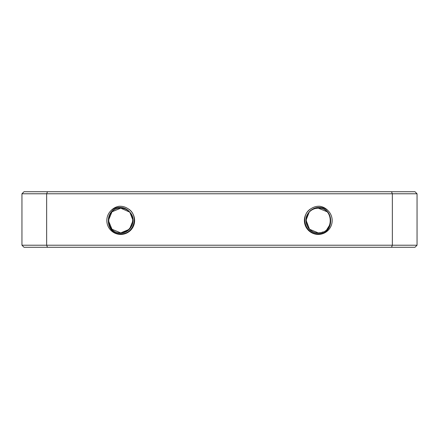 <?xml version="1.0" encoding="UTF-8"?>
<svg xmlns="http://www.w3.org/2000/svg" width="439" height="439" viewBox="0 0 439 439"><rect width="100%" height="100%" fill="white"/><g stroke="black" fill="none" stroke-linecap="round" stroke-linejoin="round"><path stroke-width="0.66" d="M327.906 210.517C325.722 208.24 323.071 206.824 319.96 206.275C316.771 206.072 313.847 206.846 311.185 208.585A13.889 13.889 0 0 0 318.275 234.421A13.889 13.889 0 0 0 327.906 210.517C325.101 208.223 321.891 207.181 318.275 207.384C314.582 207.696 311.553 209.299 309.177 212.18A12.347 12.347 0 0 1 315.745 208.443L318.275 208.185C302.328 207.411 302.339 233.641 318.275 232.879L309.544 229.257L305.928 220.526M129.867 212.235L132.902 218.501L131.985 225.591L127.519 230.837L120.725 232.879C104.795 233.636 104.795 207.422 120.725 208.185L129.823 212.18L133.072 220.532L129.456 229.257L120.824 232.873M311.185 208.585C299.497 214.841 304.962 234.684 318.275 233.746C334.71 234.404 334.891 207.192 318.275 208.13L315.745 208.443L318.176 208.185M128.001 230.502L120.725 232.879L129.456 229.257L133.072 220.532L129.823 212.18L133.072 220.532L129.456 229.257L120.725 232.879C104.795 233.636 104.795 207.422 120.725 208.185C104.778 207.411 104.789 233.641 120.725 232.879L120.626 232.873M111.994 229.262L120.725 232.879L111.994 229.257L108.378 220.532L111.994 211.801L120.725 208.185L123.255 208.443L120.725 208.185L123.255 208.443L120.725 208.185L112.121 211.675M120.725 234.421A13.889 13.889 0 0 1 111.094 210.517C113.904 208.223 117.114 207.175 120.725 207.384C124.435 207.702 127.464 209.304 129.823 212.18A12.347 12.347 0 0 0 123.255 208.443L120.725 208.13C104.12 207.186 104.279 234.393 120.725 233.746C134.043 234.689 139.498 214.819 127.815 208.585A13.889 13.889 0 0 1 120.725 234.421M315.745 208.443L318.275 208.185C334.205 207.422 334.205 233.636 318.275 232.879L309.544 229.257M326.885 211.68L318.275 208.185C334.205 207.422 334.205 233.636 318.275 232.879C307.964 233.411 301.785 219.445 309.177 212.18L305.928 220.532L309.544 229.257L318.275 232.879L309.544 229.257L305.928 220.532L309.177 212.18L306.515 216.762M320.728 232.632L318.275 232.879C334.205 233.636 334.205 207.422 318.275 208.185C334.205 207.422 334.205 233.636 318.275 232.879L309.544 229.257L305.945 219.895M330.622 220.532L330.605 221.163L330.622 220.532M329.909 224.669L327.006 229.257L329.909 224.669M129.823 212.18C137.215 219.445 131.036 233.411 120.725 232.879L111.994 229.257L108.378 220.532M133.072 220.532L133.055 221.163M132.358 224.669L129.456 229.257M127.815 208.585C125.164 206.846 122.24 206.078 119.04 206.275C115.929 206.824 113.284 208.24 111.094 210.517M391.506 247.278L392.356 245.22L417.05 245.22L414.992 247.278L47.494 247.278L46.644 245.22L392.356 245.22L392.356 193.775L21.95 193.775L21.95 245.22L46.644 245.22L46.644 193.775L47.494 191.722L414.992 191.722L417.05 193.775L392.356 193.775L391.506 191.722M417.05 245.22L417.05 193.775M21.95 208.585L21.95 206.242M323.066 231.907L321.65 232.407M47.494 247.278L24.008 247.278L21.95 245.22M21.95 193.775L24.008 191.722L47.494 191.722"/></g></svg>

